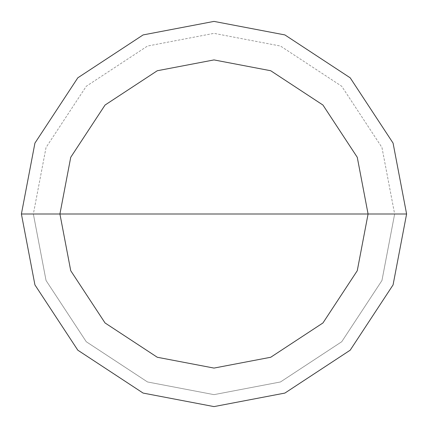<?xml version="1.0" encoding="UTF-8"?>
<svg xmlns="http://www.w3.org/2000/svg" width="428" height="428" viewBox="0 0 428 428"><rect width="100%" height="100%" fill="white"/><g stroke="black" fill="none" stroke-linecap="round" stroke-linejoin="round"><path stroke-width="0.32" stroke-dasharray="2.14 1.6" d="M394.643 214L33.357 214L46.042 280.495L86.269 341.731L147.505 381.958L214 394.643L280.495 381.958L341.731 341.731L381.958 280.495L394.643 214L381.958 280.495L341.731 341.731L280.495 381.958L214 394.643L147.505 381.958L86.269 341.731L46.042 280.495L33.357 214L21.4 214L34.925 284.893L77.81 350.19L143.107 393.075L214 406.6L284.893 393.075L350.19 350.19L393.075 284.893L406.6 214L394.643 214L381.958 147.505L341.731 86.269L280.495 46.042L214 33.357L147.505 46.042L86.269 86.269L46.042 147.505L33.357 214L406.6 214L393.075 284.893L350.19 350.19L284.893 393.075L214 406.6L143.107 393.075L77.81 350.19L34.925 284.893L21.4 214L34.925 284.893L77.81 350.19L143.107 393.075L214 406.6L284.893 393.075L350.19 350.19L393.075 284.893L406.6 214L393.075 284.893L350.19 350.19L284.893 393.075L214 406.6L143.107 393.075L77.81 350.19L34.925 284.893L21.4 214L33.357 214L46.042 147.505L86.269 86.269L147.505 46.042L214 33.357L280.495 46.042L341.731 86.269L381.958 147.505L394.643 214M406.6 214L393.075 143.107L350.19 77.81L284.893 34.925L214 21.4L143.107 34.925L77.81 77.81L34.925 143.107L21.4 214L34.925 143.107L77.81 77.81L143.107 34.925L214 21.4L284.893 34.925L350.19 77.81L393.075 143.107L406.6 214L393.075 143.107L350.19 77.81L284.893 34.925L214 21.4L143.107 34.925L77.81 77.81L34.925 143.107L21.4 214L34.925 143.107L77.81 77.81L143.107 34.925L214 21.4L284.893 34.925L350.19 77.81L393.075 143.107L406.6 214"/><path stroke-width="0.64" d="M59.92 214L70.738 157.285L105.047 105.047L157.285 70.738L214 59.92L270.715 70.738L322.953 105.047L357.262 157.285L368.08 214L59.92 214L70.738 270.715L105.047 322.953L157.285 357.262L214 368.08L270.715 357.262L322.953 322.953L357.262 270.715L368.08 214L406.6 214L393.075 284.893L350.19 350.19L284.893 393.075L214 406.6L143.107 393.075L77.81 350.19L34.925 284.893L21.4 214L34.925 284.893L77.81 350.19L143.107 393.075L214 406.6L284.893 393.075L350.19 350.19L393.075 284.893L406.6 214L393.075 143.107L350.19 77.81L284.893 34.925L214 21.4L143.107 34.925L77.81 77.81L34.925 143.107L21.4 214L368.08 214L357.262 270.715L322.953 322.953L270.715 357.262L214 368.08L157.285 357.262L105.047 322.953L70.738 270.715L59.92 214L21.4 214L34.925 143.107L77.81 77.81L143.107 34.925L214 21.4L284.893 34.925L350.19 77.81L393.075 143.107L406.6 214L368.08 214L357.262 157.285L322.953 105.047L270.715 70.738L214 59.92L157.285 70.738L105.047 105.047L70.738 157.285L59.92 214"/></g></svg>
